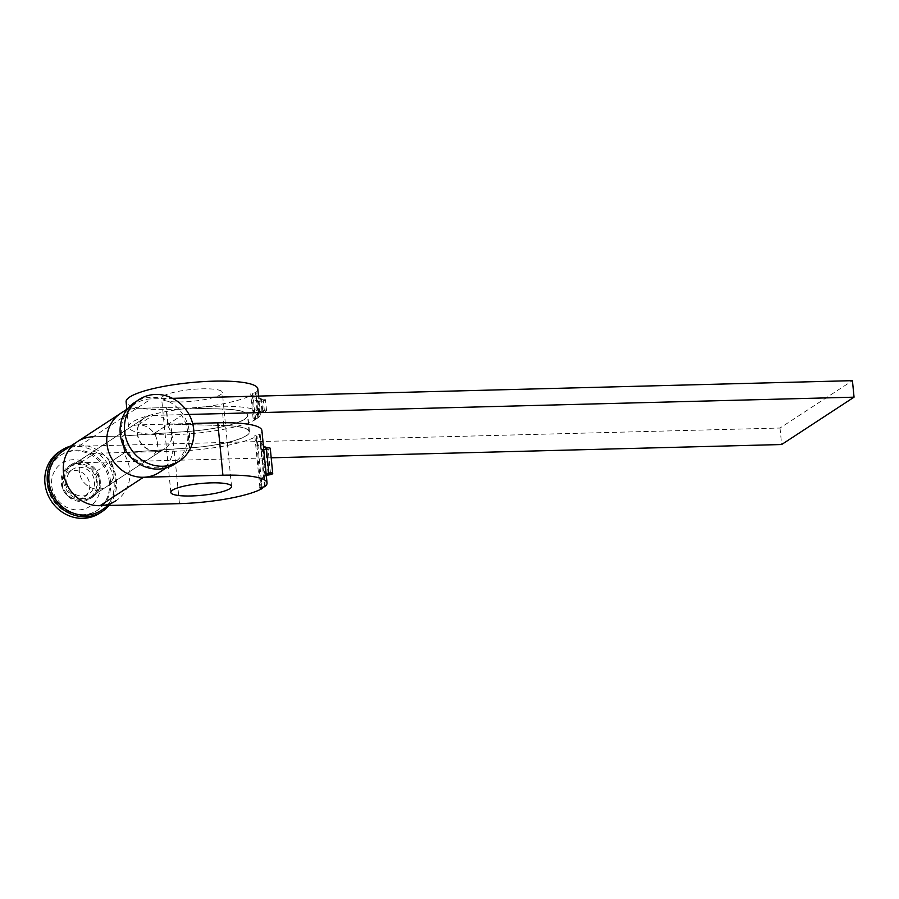 <?xml version="1.0" encoding="UTF-8"?>
<svg xmlns="http://www.w3.org/2000/svg" width="899" height="899" viewBox="0 0 899 899"><rect width="100%" height="100%" fill="white"/><g stroke="black" fill="none" stroke-linecap="round" stroke-linejoin="round"><path stroke-width="0.67" stroke-dasharray="4.5 3.37" d="M77.314 441.701A35.286 32.465 -123.2 0 1 93.26 436.779L136.704 408.36A35.286 32.465 56.8 0 0 120.769 413.282A35.286 32.465 -123.2 0 1 136.704 408.36L166.416 407.584L222.188 408.955A53.67 10.406 -5.6 0 1 247.843 415.271A53.67 10.406 -5.6 0 1 244.865 419.192A53.67 10.406 -5.6 0 1 187.722 431.509L122.961 436.004L93.26 436.779L122.612 436.015L149.256 434.138A66.166 12.822 174.4 0 0 254.428 420.159L251.967 395.032A66.166 12.822 -5.6 0 1 178.687 409.247A66.166 12.822 -5.6 0 1 126.118 401.842M159.404 472.346A35.286 32.465 56.8 0 0 173.249 441.948A35.286 32.465 56.8 0 0 167.158 424.901L154.19 433.487A18.385 16.901 -123.2 0 1 157.359 442.364A18.385 16.901 -123.2 0 1 150.144 458.198A18.385 16.901 -123.2 0 1 122.815 443.263A18.385 16.901 -123.2 0 1 130.018 427.43A18.385 16.901 -123.2 0 1 138.322 424.867L168.034 424.092L223.806 425.474A53.67 10.406 -5.6 0 1 249.461 431.778A53.67 10.406 -5.6 0 1 246.483 435.7A53.67 10.406 -5.6 0 1 189.341 448.017L124.579 452.523L94.878 453.287A18.385 16.901 56.8 0 0 86.574 455.86A18.385 16.901 56.8 0 0 79.359 471.683A18.385 16.901 56.8 0 0 106.689 486.617A18.385 16.901 56.8 0 0 113.903 470.784A18.385 16.901 56.8 0 0 110.734 461.906L123.702 453.332A35.286 32.465 -123.2 0 1 129.793 470.379A35.286 32.465 -123.2 0 1 115.949 500.765L108.779 505.463M167.158 424.901L181.643 415.428A35.286 32.465 -123.2 0 1 187.734 432.475A35.286 32.465 -123.2 0 1 173.889 462.873A35.286 32.465 -123.2 0 1 121.41 434.206A35.286 32.465 -123.2 0 1 135.255 403.808A35.286 32.465 -123.2 0 1 151.189 398.886L172.473 398.336M271.183 457.805L80.393 462.76A18.385 16.901 56.8 0 0 72.089 465.334A18.385 16.901 56.8 0 0 64.874 481.156A18.385 16.901 56.8 0 0 92.215 496.091A18.385 16.901 56.8 0 0 99.418 480.257A18.385 16.901 56.8 0 0 96.249 471.379L110.734 461.906M62.829 451.174A35.286 32.465 -123.2 0 1 78.775 446.252L780.017 428.025L852.432 380.659M96.249 471.379L109.217 462.805A35.286 32.465 -123.2 0 1 115.308 479.852A35.286 32.465 -123.2 0 1 101.463 510.25M189.026 414.45L152.808 415.394A18.385 16.901 56.8 0 0 144.503 417.956A18.385 16.901 56.8 0 0 137.3 433.79A18.385 16.901 56.8 0 0 164.629 448.725A18.385 16.901 56.8 0 0 171.844 432.891A18.385 16.901 56.8 0 0 168.664 424.013L181.643 415.428M154.19 433.487L168.664 424.013M109.217 462.805L123.702 453.332M780.017 428.025L781.636 444.533M168.034 424.092L166.416 407.584M124.579 452.523L122.961 436.004M66.886 482.021A14.71 13.53 56.8 0 0 88.754 493.967A14.71 13.53 56.8 0 0 94.519 481.302A14.71 13.53 56.8 0 0 72.65 469.357A14.71 13.53 56.8 0 0 66.886 482.021M62.053 485.179A14.71 13.53 56.8 0 0 83.922 497.125A14.71 13.53 56.8 0 0 89.686 484.46A14.71 13.53 56.8 0 0 67.818 472.514A14.71 13.53 56.8 0 0 62.053 485.179M100.059 484.19A25.734 23.666 56.8 0 0 73.415 459.692A25.734 23.666 56.8 0 0 51.693 485.449A25.734 23.666 56.8 0 0 78.337 509.935A25.734 23.666 56.8 0 0 100.059 484.19M109.375 482.426A33.083 30.431 56.8 0 0 60.177 455.546A33.083 30.431 56.8 0 0 47.197 484.044A33.083 30.431 56.8 0 0 96.395 510.924A33.083 30.431 56.8 0 0 109.375 482.426M110.588 481.639A33.083 30.431 56.8 0 0 61.379 454.759A33.083 30.431 56.8 0 0 48.4 483.257A33.083 30.431 56.8 0 0 97.609 510.138A33.083 30.431 56.8 0 0 110.588 481.639M96.766 481.999A18.385 16.901 56.8 0 0 69.437 467.064A18.385 16.901 56.8 0 0 62.222 482.898A18.385 16.901 56.8 0 0 89.552 497.832A18.385 16.901 56.8 0 0 96.766 481.999M172.08 432.734A18.385 16.901 56.8 0 0 144.75 417.799A18.385 16.901 56.8 0 0 137.536 433.633A18.385 16.901 56.8 0 0 164.877 448.567A18.385 16.901 56.8 0 0 172.08 432.734M174.934 463.951A36.758 33.814 56.8 0 0 189.352 432.284A36.758 33.814 56.8 0 0 134.693 402.415M261.193 489.067L256.046 436.667A66.166 12.822 174.4 0 1 174.327 451.231L124.231 452.523L189.61 447.927A53.299 10.327 174.4 0 0 246.135 435.712A53.299 10.327 174.4 0 0 249.102 431.812A53.299 10.327 174.4 0 0 223.817 425.553L167.686 424.103L192.622 423.463M244.517 419.204A53.299 10.327 174.4 0 0 247.483 415.304A53.299 10.327 174.4 0 0 222.199 409.045L188.936 408.191A66.166 12.822 174.4 0 0 128.579 426.958A66.166 12.822 174.4 0 0 149.256 434.138L187.992 431.408A53.299 10.327 174.4 0 0 244.517 419.204M254.428 420.159L254.631 419.608A7.158 6.585 -123.2 0 1 257.44 413.439A7.158 6.585 -123.2 0 1 258.8 412.776L260.789 412.36A5.877 1.135 174.4 0 0 266.239 411.079A5.877 1.135 174.4 0 0 266.565 410.652A5.877 1.135 174.4 0 0 264.418 409.989L262.665 410.247A7.158 6.585 56.8 0 0 261.294 410.91A7.158 6.585 56.8 0 0 258.485 417.08L257.822 418.102L253.158 418.979L255.35 419.136A7.158 6.585 -123.2 0 1 258.159 412.967A7.158 6.585 -123.2 0 1 259.53 412.293L261.598 411.832A3.675 0.708 174.4 0 0 264.16 411.135A3.675 0.708 174.4 0 0 264.362 410.865A3.675 0.708 174.4 0 0 263.609 410.517L261.946 410.719A7.158 6.585 56.8 0 0 260.575 411.382A7.158 6.585 56.8 0 0 257.766 417.552L255.361 392.975A7.158 6.585 56.8 0 0 260.834 399.381L262.553 399.752A3.675 0.708 -5.6 0 1 263.306 400.1A3.675 0.708 -5.6 0 1 263.104 400.37A3.675 0.708 -5.6 0 1 260.541 401.066L258.418 400.965A7.158 6.585 -123.2 0 1 252.945 394.549L250.697 393.852L256.08 392.503A7.158 6.585 56.8 0 0 261.553 398.909L263.362 399.223A5.877 1.135 -5.6 0 1 265.508 399.886A5.877 1.135 -5.6 0 1 265.183 400.313A5.877 1.135 -5.6 0 1 259.732 401.595L257.698 401.437A7.158 6.585 -123.2 0 1 252.214 395.032L251.967 395.032M163.292 396.122A30.51 5.911 -5.6 0 1 196.769 389.065A30.51 5.911 -5.6 0 1 222.334 392.402A30.51 5.911 -5.6 0 1 220.637 394.639A30.51 5.911 -5.6 0 1 187.172 401.696A30.51 5.911 -5.6 0 1 161.606 398.358A30.51 5.911 -5.6 0 1 163.292 396.122M157.359 442.364A18.385 16.901 -123.2 0 1 150.144 458.198A18.385 16.901 -123.2 0 1 122.815 443.263A18.385 16.901 -123.2 0 1 130.018 427.43A18.385 16.901 -123.2 0 1 157.359 442.364M113.903 470.784A18.385 16.901 -123.2 0 1 106.689 486.617A18.385 16.901 -123.2 0 1 79.359 471.683A18.385 16.901 -123.2 0 1 86.574 455.86A18.385 16.901 -123.2 0 1 113.903 470.784M265.284 449.522L263.171 449.421A7.158 6.585 -123.2 0 1 257.676 442.836L257.024 436.184L254.777 435.487L259.44 434.61L260.092 441.252A7.158 6.585 56.8 0 0 265.587 447.837L267.306 448.208A3.675 0.708 -5.6 0 1 268.059 448.556A3.675 0.708 -5.6 0 1 267.857 448.826A3.675 0.708 -5.6 0 1 265.284 449.522L262.441 449.893A7.158 6.585 -123.2 0 1 256.945 443.308L256.294 436.667L257.024 436.184M270.262 448.343A5.877 1.135 -5.6 0 1 269.925 448.77A5.877 1.135 -5.6 0 1 264.486 450.051M265.048 486.539L259.912 434.138A66.166 12.822 174.4 0 0 261.901 430.554M261.44 489.067L260.789 482.415A7.158 6.585 -123.2 0 1 263.598 476.245A7.158 6.585 -123.2 0 1 264.958 475.582L266.947 475.178M259.44 434.61L260.159 434.138L260.811 440.78A7.158 6.585 56.8 0 0 263.396 445.792M266.239 474.773A7.158 6.585 56.8 0 0 264.643 479.897L265.284 486.337M267.104 473.975A7.158 6.585 56.8 0 0 266.733 474.2A7.158 6.585 56.8 0 0 263.924 480.369L260.092 441.252L260.811 440.78M264.576 487.011L263.924 480.369L264.643 479.897M259.912 487.887L254.777 435.487M262.047 487.483L257.676 442.836L256.945 443.308M260.789 482.415L261.508 481.943A7.158 6.585 -123.2 0 1 264.317 475.773A7.158 6.585 -123.2 0 1 265.688 475.11L263.171 449.421M124.231 452.523L122.612 436.015M167.686 424.103L166.068 407.595L136.704 408.36L151.189 398.886M258.485 417.08L258.294 417.63A66.166 12.822 174.4 0 0 260.283 414.046A66.166 12.822 174.4 0 0 188.936 408.191L166.068 407.595M258.294 417.63L256.08 392.503M257.822 388.919A66.166 12.822 -5.6 0 1 255.833 392.503M253.158 418.979L250.697 393.852M254.631 419.608L255.35 419.136L252.945 394.549L252.214 395.032M254.675 420.148L255.406 419.676M257.822 418.102L258.541 417.63M61.188 482.92A19.486 17.924 56.8 0 0 90.158 498.754A19.486 17.924 56.8 0 0 97.8 481.976A19.486 17.924 56.8 0 0 68.83 466.143A19.486 17.924 56.8 0 0 61.188 482.92M63.604 481.347A19.486 17.924 56.8 0 0 92.575 497.169A19.486 17.924 56.8 0 0 100.216 480.392A19.486 17.924 56.8 0 0 71.246 464.558A19.486 17.924 56.8 0 0 63.604 481.347M108.948 505.463A36.758 33.814 56.8 0 0 116.454 479.976A36.758 33.814 56.8 0 0 70.515 446.151M99.62 513.217A36.758 33.814 56.8 0 0 114.038 481.549A36.758 33.814 56.8 0 0 59.368 451.68M189.341 448.017L187.722 431.509M78.775 446.252L93.26 436.779M138.322 424.867L152.808 415.394M80.393 462.76L94.878 453.287M223.806 425.474L222.188 408.955M223.817 425.553L222.199 409.045M259.53 412.293L258.418 400.965M262.665 410.247L261.553 398.909M174.327 451.231L179.463 503.631M264.958 475.582L262.441 449.893M268.104 473.526L265.587 447.837M258.8 412.776L257.698 401.437M261.946 410.719L260.834 399.381M189.61 447.927L187.992 431.408M264.418 409.989L263.609 410.517M261.598 411.832L260.789 412.36M268.116 447.68L267.306 448.208M260.541 401.066L259.732 401.595M263.362 399.223L262.553 399.752M127.568 408.831L135.255 403.808M166.203 467.896L173.889 462.873M92.215 496.091L164.629 448.725M72.089 465.334L144.503 417.956M249.461 431.778L247.843 415.271M83.922 497.125L88.754 493.967M60.177 455.546L61.379 454.759M69.437 467.064L144.75 417.799M89.552 497.832L164.877 448.567M96.395 510.924L97.609 510.138M67.818 472.514L72.65 469.357M249.102 431.812L247.483 415.304M266.565 410.652L265.508 399.886M231.549 486.438L222.334 392.402M270.52 473.672L268.059 448.556M260.283 414.046L258.53 396.099M128.579 426.958L126.849 409.303M170.821 492.394L161.606 398.358M264.362 410.865L263.306 400.1M261.294 410.91L260.575 411.382M258.159 412.967L257.44 413.439M267.452 473.728L266.733 474.2M264.317 475.773L263.598 476.245M92.575 497.169L90.158 498.754M71.246 464.558L68.83 466.143"/><path stroke-width="1.35" d="M222.918 475.211A66.166 12.822 -5.6 0 1 267.037 482.965L261.901 430.554A66.166 12.822 174.4 0 0 217.772 422.8L222.918 475.211L143.458 477.268A35.286 32.465 -123.2 0 1 108.891 452.455A35.286 32.465 -123.2 0 1 120.769 413.282A35.286 32.465 56.8 0 0 106.925 443.679A35.286 32.465 56.8 0 0 159.404 472.346L166.203 467.896M108.779 505.463L101.463 510.25A35.286 32.465 -123.2 0 1 48.984 481.572A35.286 32.465 -123.2 0 1 62.829 451.174L77.314 441.701A35.286 32.465 -123.2 0 1 93.26 436.779M115.949 500.765A35.286 32.465 -123.2 0 1 63.469 472.099A35.286 32.465 -123.2 0 1 77.314 441.701L127.568 408.831M172.473 398.336L852.432 380.659L854.05 397.167L189.026 414.45M271.183 457.805L781.636 444.533L854.05 397.167M139.03 399.583L134.693 402.415A36.758 33.814 56.8 0 0 120.264 434.082A36.758 33.814 56.8 0 0 174.934 463.951L179.283 461.108A36.758 33.814 56.8 0 0 193.701 429.441A36.758 33.814 56.8 0 0 139.03 399.583A36.758 33.814 56.8 0 0 124.613 431.239A36.758 33.814 56.8 0 0 179.283 461.108M172.518 490.157A30.51 5.911 -5.6 0 1 205.983 483.1A30.51 5.911 -5.6 0 1 231.549 486.438A30.51 5.911 -5.6 0 1 229.863 488.674A30.51 5.911 -5.6 0 1 196.398 495.731A30.51 5.911 -5.6 0 1 170.821 492.394A30.51 5.911 -5.6 0 1 172.518 490.157M265.688 475.11L267.756 474.65A3.675 0.708 174.4 0 0 270.318 473.942A3.675 0.708 174.4 0 0 270.52 473.672A3.675 0.708 174.4 0 0 269.767 473.324L268.104 473.526A7.158 6.585 56.8 0 0 267.104 473.975M266.284 475.256L266.947 475.178A5.877 1.135 174.4 0 0 272.397 473.897A5.877 1.135 174.4 0 0 272.723 473.458A5.877 1.135 174.4 0 0 270.577 472.795L268.823 473.054A7.158 6.585 56.8 0 0 267.452 473.728A7.158 6.585 56.8 0 0 266.239 474.773M263.396 445.792A7.158 6.585 56.8 0 0 266.306 447.365L268.116 447.68A5.877 1.135 -5.6 0 1 270.262 448.343L272.723 473.458M267.037 482.965A66.166 12.822 -5.6 0 1 265.048 486.539L265.284 486.337M265.295 486.539L259.912 487.887L262.16 488.595L261.193 489.067A66.166 12.822 -5.6 0 1 179.463 503.631L100.014 505.688A35.286 32.465 -123.2 0 1 65.436 480.875A35.286 32.465 -123.2 0 1 77.314 441.701M262.16 488.595L262.047 487.483M192.622 423.463L217.772 422.8M126.849 409.303L126.118 401.842A66.166 12.822 -5.6 0 1 190.712 382.614A66.166 12.822 -5.6 0 1 257.822 388.919L258.53 396.099M70.515 446.151A36.758 33.814 56.8 0 0 61.784 450.107A36.758 33.814 56.8 0 0 47.366 481.763A36.758 33.814 56.8 0 0 102.025 511.632A36.758 33.814 56.8 0 0 108.948 505.463M61.784 450.107L59.368 451.68A36.758 33.814 56.8 0 0 44.95 483.347A36.758 33.814 56.8 0 0 99.62 513.217L102.025 511.632M268.823 473.054L266.306 447.365M100.014 505.688L143.458 477.268M270.577 472.795L269.767 473.324M267.756 474.65L266.947 475.178"/></g></svg>
